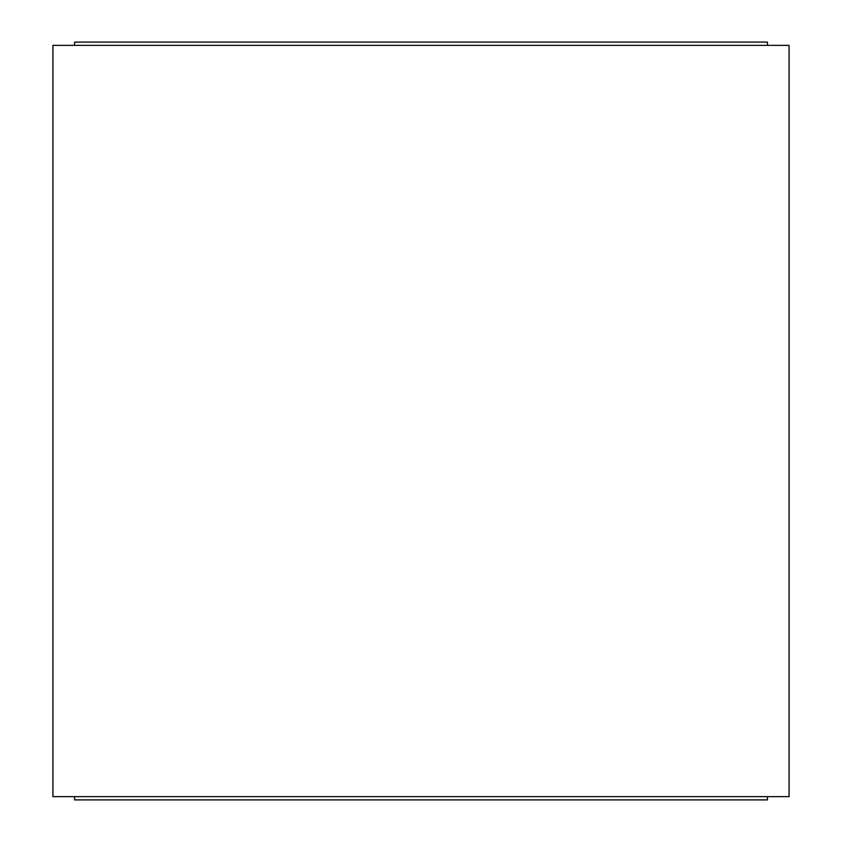 <?xml version="1.0" encoding="UTF-8"?>
<svg xmlns="http://www.w3.org/2000/svg" width="842" height="842" viewBox="0 0 842 842"><rect width="100%" height="100%" fill="white"/><g stroke="black" fill="none" stroke-linecap="round" stroke-linejoin="round"><path stroke-width="1.26" d="M767.42 796.648L74.58 796.648L74.58 799.9L767.42 799.9L767.42 796.648L789.07 796.648L789.07 45.352L74.58 45.352L74.58 42.1L767.42 42.1L767.42 45.352M74.58 796.648L52.93 796.648L52.93 45.352L74.58 45.352"/></g></svg>
